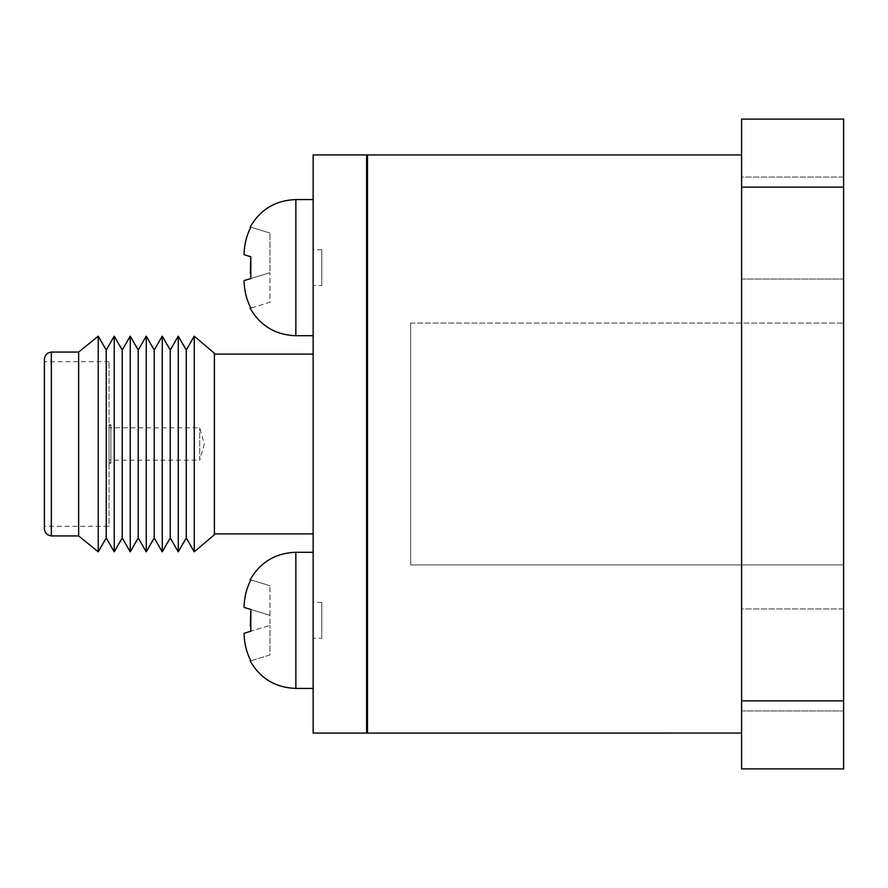 <?xml version="1.0" encoding="UTF-8"?>
<svg xmlns="http://www.w3.org/2000/svg" width="888" height="888" viewBox="0 0 888 888"><rect width="100%" height="100%" fill="white"/><g stroke="black" fill="none" stroke-linecap="round" stroke-linejoin="round"><path stroke-width="0.67" stroke-dasharray="4.44 3.33" d="M366.611 733.088L366.611 154.912L366.611 733.088L366.611 154.912L313.142 154.912L313.142 733.088L367.477 733.088L367.477 154.934L367.477 733.066L741.58 733.066L741.58 154.934L741.58 733.066M741.58 768.897L741.58 119.103L843.6 119.103L843.6 768.897M741.58 177.056L741.58 279.043L741.58 177.056L741.58 279.043L741.58 177.056L843.6 177.056L843.6 279.043L843.6 177.056L843.6 279.043L843.6 177.056L741.58 177.056M741.58 608.957L741.58 710.944L741.58 608.957L741.58 710.944L741.58 608.957L843.6 608.957L843.6 710.944L843.6 608.957L843.6 710.944L843.6 608.957L741.58 608.957M843.6 564.935L843.6 323.066L843.6 564.935L410.667 564.935L410.667 323.066L410.667 564.935L843.6 564.935M367.477 733.066L367.477 154.934L741.58 154.934M410.667 323.066L843.6 323.066L410.667 323.066M367.477 154.934L366.611 154.912M313.142 552.281L313.142 688.422L313.142 552.281M313.142 199.578L313.142 335.72L313.142 199.578M313.142 533.888L313.142 354.112L313.142 533.888M214.397 533.888L214.397 354.112L214.397 533.888M214.397 353.291L214.397 534.709M194.261 336.175L194.261 551.825M186.269 350.039L186.269 537.962M178.266 336.175L178.266 551.825M170.263 350.039L170.263 537.962M162.26 336.175L162.26 551.825M154.257 350.039L154.257 537.962M146.254 336.175L146.254 551.825M138.251 350.039L138.251 537.962M130.247 336.175L130.247 551.825M122.244 350.039L122.244 537.962M114.241 336.175L114.241 551.825M106.238 350.039L106.238 537.962M98.235 336.175L98.235 551.825M78.644 352.081L78.644 535.919M51.338 352.081L51.338 535.919M44.4 359.007L44.4 528.993M44.4 526.295L44.4 361.705L44.4 526.295L109.013 526.295L109.013 361.705L109.013 526.295M109.013 463.325L109.013 424.675L109.013 463.325L110.9 463.325L110.9 424.675L110.9 463.325M110.9 462.337L110.9 425.663L110.9 462.337L109.013 462.337L109.013 425.663L109.013 462.337M109.013 460.206L109.013 427.794L109.013 460.206L199.722 460.206L199.722 427.794L199.722 460.206L204.284 444L199.722 427.794L109.013 427.794M250.827 660.816L269.952 654.967L269.952 625.385L269.952 654.967L250.827 660.816C246.453 652.236 244.2 643.067 244.078 633.299L244.6 633.144M244.078 607.403L269.952 615.317L269.952 625.385L244.078 633.299L269.952 625.385L269.952 615.317L244.078 607.403L269.952 615.317L269.952 585.736L269.952 615.317L250.827 609.479M250.827 278.521L269.952 272.683L269.952 233.033L269.952 272.683L244.078 280.597C244.2 290.365 246.453 299.534 250.827 308.114L269.952 302.264L269.952 272.683L244.078 280.597L269.952 272.683L269.952 302.264L250.827 308.114M244.078 254.701L250.827 256.765M250.827 227.184L269.952 233.033L250.827 227.184M269.952 585.736L250.827 579.886L269.952 585.736M321.778 638.261L321.778 602.441L321.778 638.261L313.142 638.261L313.142 602.441L313.142 638.261M321.778 285.559L321.778 249.739L321.778 285.559L313.142 285.559L313.142 249.739L313.142 285.559M741.58 187.124L843.6 187.124M741.58 700.876L843.6 700.876M295.859 335.72L295.859 199.578M295.859 688.422L295.859 552.281M741.58 279.043L843.6 279.043L741.58 279.043M741.58 710.944L843.6 710.944L741.58 710.944M109.013 361.705L44.4 361.705M110.9 424.675L109.013 424.675M110.9 425.663L109.013 425.663M321.778 602.441L313.142 602.441M321.778 249.739L313.142 249.739"/><path stroke-width="1.33" d="M741.58 700.876L741.58 768.897L843.6 768.897L843.6 119.103L741.58 119.103L741.58 700.876L843.6 700.876M741.58 768.897L843.6 768.897M367.477 733.066L367.477 154.912L366.611 154.912L366.611 733.088L741.58 733.066M367.477 154.934L741.58 154.934M366.611 733.088L313.142 733.088L313.142 154.912L366.611 154.912M313.142 533.888L214.397 533.888M214.397 534.709L214.397 353.291L194.261 336.175L194.261 551.825L214.397 534.709M194.261 336.175L186.269 350.039L186.269 537.962L194.261 551.825M186.269 537.962L178.266 551.825L178.266 336.175L186.269 350.039M178.266 336.175L170.263 350.039L170.263 537.962L178.266 551.825M170.263 537.962L162.26 551.825L162.26 336.175L170.263 350.039M162.26 336.175L154.257 350.039L154.257 537.962L162.26 551.825M154.257 537.962L146.254 551.825L146.254 336.175L154.257 350.039M146.254 336.175L138.251 350.039L138.251 537.962L146.254 551.825M138.251 537.962L130.247 551.825L130.247 336.175L138.251 350.039M130.247 336.175L122.244 350.039L122.244 537.962L130.247 551.825M122.244 537.962L114.241 551.825L114.241 336.175L122.244 350.039M114.241 336.175L106.238 350.039L106.238 537.962L114.241 551.825M106.238 537.962L98.235 551.825L98.235 336.175L106.238 350.039M98.235 336.175L78.644 352.081L78.644 535.919L98.235 551.825M78.644 535.919L51.338 535.919L51.338 352.081C47.308 352.591 44.999 354.9 44.4 359.007L44.4 528.993C44.955 533.055 47.275 535.364 51.338 535.919M250.15 308.314C260.351 325.852 275.591 334.987 295.859 335.72L295.859 199.578L313.142 199.578M250.15 661.016C260.351 678.565 275.591 687.689 295.859 688.422L295.859 552.281L313.142 552.281M250.827 660.816L250.827 660.816C246.453 652.247 244.211 643.079 244.078 633.299L250.827 631.235L250.827 609.479L250.338 626.129M249.273 631.712L244.6 633.144M250.827 579.886C246.453 588.455 244.211 597.635 244.078 607.403C244.2 597.635 246.453 588.466 250.827 579.886L250.827 579.886M250.827 609.479L244.078 607.403M250.827 308.114L250.827 308.114C246.453 299.545 244.211 290.365 244.078 280.597L250.827 278.521L250.827 256.765L250.338 273.426M250.827 227.184C246.453 235.753 244.211 244.922 244.078 254.701C244.2 244.933 246.453 235.764 250.827 227.184L250.827 227.184M250.827 256.765L244.078 254.701M741.58 187.124L843.6 187.124M313.142 354.112L214.397 354.112M78.644 352.081L51.338 352.081M295.859 335.72L313.142 335.72M295.859 688.422L313.142 688.422M295.859 552.281C275.591 553.013 260.351 562.148 250.15 579.686M295.859 199.578C275.591 200.299 260.351 209.435 250.15 226.984"/></g></svg>
